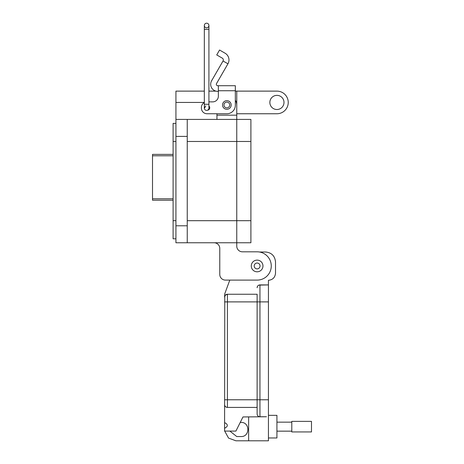 <?xml version="1.0" encoding="UTF-8"?>
<svg xmlns="http://www.w3.org/2000/svg" width="464" height="464" viewBox="0 0 464 464"><rect width="100%" height="100%" fill="white"/><g stroke="black" fill="none" stroke-linecap="round" stroke-linejoin="round"><path stroke-width="0.7" d="M173.101 154.384L152.511 154.384L152.511 155.794L173.101 155.794M173.101 198.801L152.511 198.801L152.511 155.794M152.511 198.801L152.511 200.216L173.101 200.216M235.335 91.124L236.756 91.124L236.756 119.41L250.896 119.41L250.896 242.765L175.926 242.765L175.926 91.124L204.328 91.124M187.241 242.765L187.241 119.41L236.756 119.41L236.756 242.765L236.756 220.696L187.241 220.696M218.364 91.367L217.738 91.367A7.07 7.07 0 0 1 211.613 80.759L223.039 60.975L227.94 63.8L216.514 83.59A1.415 1.415 0 0 0 217.738 85.707L218.364 85.707L218.364 96.216A5.655 5.655 0 0 1 212.709 101.871A5.655 5.655 0 0 0 218.364 96.216M222.54 104.986A4.315 4.315 0 0 1 226.85 100.671A4.315 4.315 0 0 1 231.165 104.986A4.315 4.315 0 0 1 226.85 109.295A4.315 4.315 0 0 1 222.54 104.986M204.931 107.81A2.407 2.407 0 0 1 205.819 105.949M208.916 106.001A2.407 2.407 0 0 1 207.512 110.212A2.297 2.297 0 0 0 208.916 108.095A2.297 2.297 0 0 1 207.512 110.212M227.94 63.8A7.743 7.743 0 0 0 225.104 53.227L219.559 50.025L216.734 54.926L222.273 58.128A2.082 2.082 0 0 1 223.039 60.975M218.364 85.707L235.335 85.707L235.335 105.27A8.485 8.485 0 0 1 226.85 113.75L207.054 113.75L216.949 113.75L216.949 119.41M235.335 92.8L235.335 100.166A9.901 9.901 0 0 1 236.756 105.27L236.756 115.171L216.949 115.171M212.709 101.871L208.916 101.871L212.709 101.871M204.328 102.573A5.655 5.655 0 0 0 201.393 107.532L201.393 108.095A5.655 5.655 0 0 0 207.054 113.75M201.393 108.095L201.393 107.532M229.726 104.986A2.877 2.877 0 0 1 226.85 107.863A2.877 2.877 0 0 1 223.979 104.986A2.877 2.877 0 0 1 226.85 102.109A2.877 2.877 0 0 1 229.726 104.986M204.328 108.095A2.297 2.297 0 0 0 206.625 110.391A2.297 2.297 0 0 0 208.916 108.095L208.916 104.272L204.328 104.272L204.328 108.095M206.625 27.788A2.297 2.297 0 0 0 208.916 25.497A2.297 2.297 0 0 0 206.625 23.2A2.297 2.297 0 0 0 204.328 25.497A2.297 2.297 0 0 0 206.625 27.788A2.297 2.297 0 0 0 208.916 25.497A2.297 2.297 0 0 0 206.625 23.2A2.297 2.297 0 0 0 204.328 25.497L204.328 104.272M257.126 260.118A5.846 5.846 0 0 1 262.966 265.959A5.846 5.846 0 0 1 257.126 271.805A5.846 5.846 0 0 1 251.279 265.959A5.846 5.846 0 0 1 257.126 260.118M260.043 265.959A2.923 2.923 0 0 1 257.126 268.882A2.923 2.923 0 0 1 254.202 265.959A2.923 2.923 0 0 1 257.126 263.036A2.923 2.923 0 0 1 260.043 265.959M269.857 102.44A7.07 7.07 0 0 1 276.927 95.364A7.07 7.07 0 0 1 283.997 102.44A7.07 7.07 0 0 1 276.927 109.51A7.07 7.07 0 0 1 269.857 102.44M236.756 119.41L236.756 220.696L250.896 220.696M236.756 242.765L236.756 246.158A5.661 5.661 0 0 0 242.411 251.813A5.661 5.661 0 0 1 236.756 246.158M219.779 274.45L219.779 248.42A5.661 5.661 0 0 0 214.119 242.765A5.661 5.661 0 0 1 219.779 248.42L219.779 274.45A5.661 5.661 0 0 0 225.434 280.105L257.126 280.105A14.146 14.146 0 0 0 271.266 265.959A14.146 14.146 0 0 0 257.126 251.813L242.411 251.813M225.434 280.105L229.802 280.105L224.762 293.782L224.588 297.082L225.353 295.145L224.785 296.038M215.899 91.124L208.916 91.124M236.756 91.124L276.927 91.124A11.316 11.316 0 0 1 288.243 102.44A11.316 11.316 0 0 1 276.927 113.755L236.756 113.755M187.241 119.41L175.926 119.41M175.926 238.803L173.101 238.803L173.101 220.696L175.926 220.696M173.101 220.696L173.101 123.372L175.926 123.372M268.441 437.97L276.927 437.97L276.927 415.338L268.441 415.338M224.588 422.6C228.236 424.485 228.236 426.375 224.588 428.26L224.779 296.061M224.588 428.26L224.588 431.091L235.903 431.091L242.979 416.945L266.464 416.753L259.95 416.753L259.95 284.913L268.441 284.913L268.441 280.297C272.71 279.856 275.071 277.495 275.512 273.226L275.512 261.905C274.891 255.925 271.591 252.625 265.611 252.004L259.434 252.004M224.785 405.629L224.588 404.585A2.83 2.83 0 0 0 227.418 407.415L226.397 407.224M226.374 407.218L225.481 406.65M225.417 406.586L224.825 405.727M229.871 431.091L236.762 436.554L241.007 436.554C250.131 436.955 250.125 422.014 241.007 422.408L240.242 422.408M224.704 431.091L228.549 438.086L235.903 440.8L248.634 440.8L248.634 416.945M226.281 294.489L225.417 295.081L227.418 294.251L257.126 294.251L257.126 301.89L257.126 294.251M226.374 294.449L227.418 294.251A2.83 2.83 0 0 0 224.588 297.082A2.83 2.83 0 0 1 227.418 294.251L227.418 301.89L268.441 301.89L268.441 284.913L258.912 285.116M257.126 407.415L227.418 407.415L227.418 301.89L224.588 301.89M266.464 416.753L259.95 416.753A2.83 2.83 0 0 1 257.126 413.923L257.126 301.89M248.634 440.8L268.441 440.8L268.441 301.89M257.126 287.744A2.83 2.83 0 0 1 259.95 284.913A2.83 2.83 0 0 0 257.126 287.744L257.311 286.723M257.323 286.706L257.891 285.807M257.949 285.743L258.813 285.157M276.927 431.155L291.798 431.155M276.927 422.153L291.798 422.153M291.798 431.943L291.798 421.37L311.489 421.37L311.489 431.943L291.798 431.943M250.896 141.479L187.241 141.479M218.364 90.741L235.335 90.741M208.916 104.272L208.916 29.319L204.328 29.319M208.916 25.497A2.297 2.297 0 0 0 206.625 23.2A2.297 2.297 0 0 1 208.916 25.497L208.916 29.319M187.241 225.788L175.926 225.788M236.756 102.44L236.338 102.44M204.328 102.44L175.926 102.44M187.241 136.387L175.926 136.387M173.101 141.479L175.926 141.479M224.588 399.777L268.441 399.777"/></g></svg>
